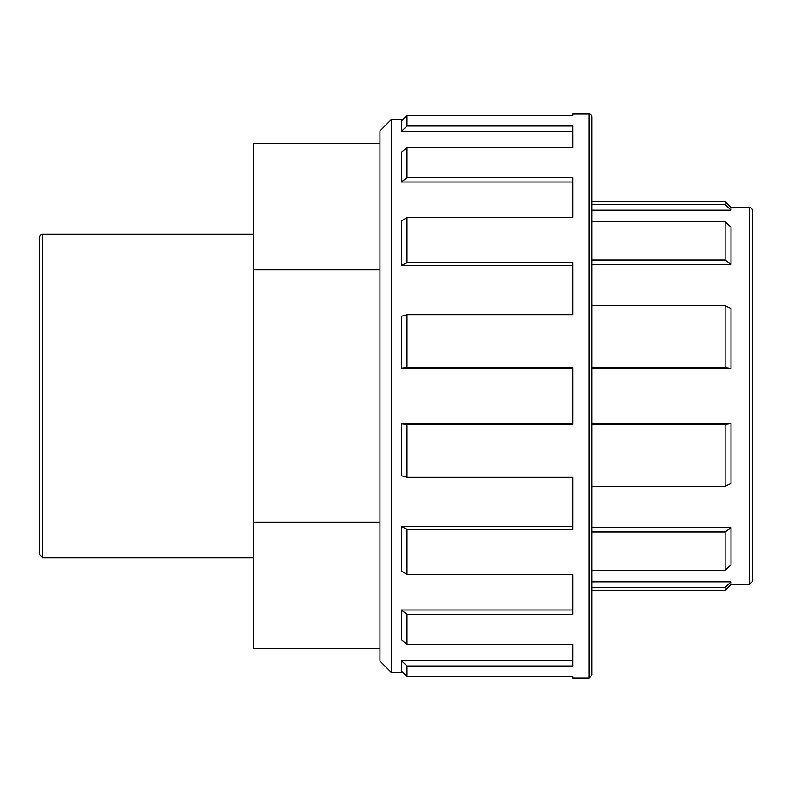 <?xml version="1.0" encoding="UTF-8"?>
<svg xmlns="http://www.w3.org/2000/svg" width="792" height="792" viewBox="0 0 792 792"><rect width="100%" height="100%" fill="white"/><g stroke="black" fill="none" stroke-linecap="round" stroke-linejoin="round"><path stroke-width="1.19" d="M379.952 143.352L253.539 143.352L253.539 648.648L379.952 648.648M253.539 522.324L379.952 522.324M253.539 269.676L379.952 269.676M572.883 265.231L401.346 265.231L406.989 262.568L572.883 262.568L572.883 314.672L406.989 314.672L401.346 316.305L401.346 368.359L406.989 367.795L572.883 367.795L572.883 424.205L406.989 424.205L401.346 423.641L401.346 475.695L406.989 477.328L572.883 477.328L572.883 529.432L406.989 529.432L401.346 526.769L572.883 526.769M401.346 526.769L401.346 570.903L406.989 574.467L572.883 574.467L572.883 614.354L406.989 614.354L401.346 609.988L572.883 609.988M401.346 609.988L401.346 639.471L406.989 644.441L572.883 644.441L572.883 666.032L406.989 666.032L401.346 660.627L572.883 660.627M401.346 660.627L401.346 670.982L406.989 676.596L572.883 676.596L572.883 678.011L589 678.011L591.951 675.061L591.951 116.939A2.95 2.95 0 0 0 589 113.989L589 678.011M589 113.989L572.883 113.989L572.883 115.404L406.989 115.404L401.346 121.018L401.346 131.373L406.989 125.968L572.883 125.968L572.883 147.56L406.989 147.56L401.346 152.529L401.346 182.011L406.989 177.646L572.883 177.646L572.883 217.533L406.989 217.533L401.346 221.097L401.346 265.231M401.346 131.373L572.883 131.373M401.346 182.011L572.883 182.011M406.989 574.467L406.989 529.432M406.989 644.441L406.989 614.354M406.989 676.596L406.989 666.032M406.989 125.968L406.989 115.404M406.989 177.646L406.989 147.56M406.989 262.568L406.989 217.533M406.989 367.795L406.989 314.672M406.989 477.328L406.989 424.205M401.346 423.641L572.883 423.641M725.116 486.248L731.006 483.516L731.006 423.344L725.116 424.205L725.116 486.248L591.951 486.248M591.951 570.23L725.116 570.23L731.006 564.943L731.006 527.759L725.116 531.877L591.951 531.877M731.006 527.759L591.951 527.759M749.45 584.516L752.4 581.576L752.4 210.425A2.95 2.95 0 0 0 749.45 207.484L749.45 584.516L731.006 584.516L731.006 581.843L725.116 587.654L591.951 587.654M731.006 581.843L591.951 581.843M591.951 204.346L725.116 204.346L731.006 210.157L591.951 210.157M591.951 260.123L725.116 260.123L731.006 264.241L731.006 227.056L725.116 221.77L591.951 221.77M731.006 264.241L591.951 264.241M591.951 367.795L725.116 367.795L731.006 368.656L731.006 308.484L725.116 305.752L591.951 305.752M725.116 424.205L591.951 424.205M725.116 305.752L725.116 367.795M725.116 221.77L725.116 260.123M731.006 210.157L731.006 207.484L725.116 201.594L725.116 204.346M725.116 587.654L725.116 590.406L591.951 590.406M725.116 531.877L725.116 570.23M731.006 423.344L591.951 423.344M731.006 368.656L591.951 368.656M39.6 237.283L39.6 554.717L42.55 557.667L42.55 234.333A2.95 2.95 0 0 0 39.6 237.283M401.346 368.359L572.883 368.359M391.238 672.368L391.238 119.632L379.952 130.908L379.952 661.092L391.238 672.368L402.742 672.368M725.116 201.594L591.951 201.594M731.006 584.516L725.116 590.406M749.45 207.484L731.006 207.484M253.539 234.333L42.55 234.333M253.539 557.667L42.55 557.667M402.742 119.632L391.238 119.632"/></g></svg>
